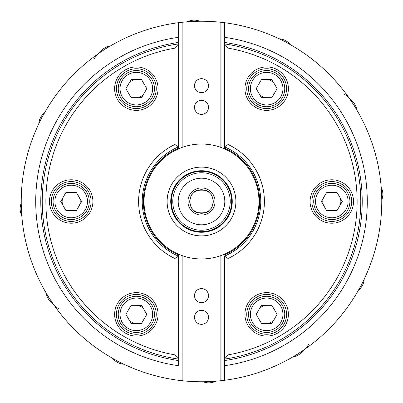 <?xml version="1.0" encoding="UTF-8"?>
<svg xmlns="http://www.w3.org/2000/svg" width="403" height="403" viewBox="0 0 403 403"><rect width="100%" height="100%" fill="white"/><g stroke="black" fill="none" stroke-linecap="round" stroke-linejoin="round"><path stroke-width="0.6" d="M201.5 232.269A30.769 30.769 0 0 0 232.269 201.5A30.769 30.769 0 0 0 201.5 170.731A30.769 30.769 0 0 0 170.731 201.5A30.769 30.769 0 0 0 201.5 232.269M75.749 330.661L77.19 332.047M59.095 309.046L54.591 305.963M28.019 250.48L28.573 252.399M26.769 157.18L26.291 159.114M72.338 75.749L70.953 77.19M93.954 59.095L97.037 54.591M152.52 28.019L150.601 28.573M245.82 26.769L243.886 26.291M212.376 21.566L209.409 21.409M327.251 72.338L325.81 70.953M343.905 93.954L348.409 97.037M374.981 152.52L374.427 150.601M376.231 245.82L376.709 243.886M330.661 327.251L332.047 325.81M309.046 343.905L305.963 348.409M250.48 374.981L252.399 374.427M157.18 376.231L159.114 376.709M190.624 381.434L193.591 381.591M337.024 82.64A180.262 180.262 0 0 0 224.486 22.709A180.262 180.262 0 0 1 328.964 74.036A180.262 180.262 0 0 1 329.024 74.092A180.262 180.262 0 0 1 224.486 380.291A180.262 180.262 0 0 0 337.336 82.993L335.739 81.189M21.238 201.5A180.262 180.262 0 0 0 178.514 380.291A180.262 180.262 0 0 1 178.514 22.709A180.262 180.262 0 0 0 21.238 201.5M235.886 201.5A34.386 34.386 0 0 0 201.5 167.114A34.386 34.386 0 0 0 167.114 201.5A34.386 34.386 0 0 0 201.5 235.886A34.386 34.386 0 0 0 235.886 201.5M339.648 196.976A9.047 9.047 0 0 1 339.648 206.024M323.977 206.024A9.047 9.047 0 0 1 323.977 196.976M274.493 318.879A9.047 9.047 0 0 1 266.655 323.402M258.817 309.826A9.047 9.047 0 0 1 266.655 305.303M136.345 323.402A9.047 9.047 0 0 1 128.507 318.879M136.345 305.303A9.047 9.047 0 0 1 144.183 309.826M63.352 206.024A9.047 9.047 0 0 1 63.352 196.976M79.023 196.976A9.047 9.047 0 0 1 79.023 206.024M128.507 84.121A9.047 9.047 0 0 1 136.345 79.598M144.183 93.174A9.047 9.047 0 0 1 136.345 97.697M266.655 79.598A9.047 9.047 0 0 1 274.493 84.121M266.655 97.697A9.047 9.047 0 0 1 258.817 93.174M224.486 42.436L224.486 148.047L224.486 146.863L228.103 144.511L228.103 48.143A155.649 155.649 0 0 1 228.103 354.857L224.486 359.103L224.486 360.564A160.716 160.716 0 0 0 224.486 42.436L224.486 22.709A180.262 180.262 0 0 1 328.964 74.036A180.262 180.262 0 0 1 329.024 74.092A180.262 180.262 0 0 1 224.486 380.291L224.486 365.682L224.486 380.291L220.864 380.719A180.262 180.262 0 0 1 182.136 380.719L178.514 380.291A180.262 180.262 0 0 1 178.514 22.709L178.514 37.318L178.514 22.709L182.136 22.281A180.262 180.262 0 0 1 220.864 22.281L220.864 147.397A57.463 57.463 0 0 0 182.136 147.397L178.514 148.833A57.463 57.463 0 0 0 178.514 254.167L178.514 365.682A165.784 165.784 0 0 1 178.514 37.318L178.514 43.897A159.271 159.271 0 0 0 178.514 359.103L174.897 354.857A155.649 155.649 0 0 1 174.897 48.143L178.514 43.897L178.514 148.833M335.86 81.32L337.336 82.993M378.044 237.921L377.913 238.571M372.604 258.232L372.81 257.603M336.183 321.317L335.739 321.811M321.317 336.183L321.811 335.739M258.232 372.604L257.603 372.81M237.921 378.044L238.571 377.913M165.079 378.044L164.429 377.913M144.768 372.604L145.397 372.81M372.604 144.768L372.81 145.397M378.044 165.079L377.913 164.429M220.864 380.719L220.864 255.603L224.486 254.167A57.463 57.463 0 0 0 224.486 148.833L220.864 147.397M182.136 380.719L182.136 255.603A57.463 57.463 0 0 0 220.864 255.603M201.5 302.623A7.007 7.007 0 0 0 208.507 295.616A7.007 7.007 0 0 0 201.5 288.603A7.007 7.007 0 0 0 194.493 295.616A7.007 7.007 0 0 0 201.5 302.623M201.5 324.344A7.007 7.007 0 0 0 208.507 317.332A7.007 7.007 0 0 0 201.5 310.325A7.007 7.007 0 0 0 194.493 317.332A7.007 7.007 0 0 0 201.5 324.344M182.136 255.603L178.514 254.167M174.897 48.143L174.897 144.511L178.514 146.863L178.514 148.047A58.188 58.188 0 0 0 178.514 254.953L178.514 256.137L174.897 258.489L174.897 354.857M174.897 144.511A62.893 62.893 0 0 0 174.897 258.489M178.514 256.137A59.271 59.271 0 0 1 178.514 146.863M151.699 329.709A21.717 21.717 0 0 0 130.723 293.374A21.717 21.717 0 0 0 115.364 319.972A21.717 21.717 0 0 0 151.699 329.709M86.544 216.859A21.717 21.717 0 0 0 86.544 186.141A21.717 21.717 0 0 0 55.831 186.141A21.717 21.717 0 0 0 55.831 216.859A21.717 21.717 0 0 0 86.544 216.859M157.321 94.267A21.717 21.717 0 0 0 141.967 67.669A21.717 21.717 0 0 0 125.484 107.455A21.717 21.717 0 0 0 157.321 94.267M141.498 333.583A19.908 19.908 0 0 1 117.112 319.503A19.908 19.908 0 0 1 153.583 304.401A19.908 19.908 0 0 1 141.498 333.583M57.11 215.58A19.908 19.908 0 0 1 57.11 187.42A19.908 19.908 0 0 1 85.265 187.42A19.908 19.908 0 0 1 85.265 215.58A19.908 19.908 0 0 1 57.11 215.58M150.42 102.725A19.908 19.908 0 0 1 117.112 83.497A19.908 19.908 0 0 1 141.498 69.417A19.908 19.908 0 0 1 150.42 102.725M182.136 22.281L182.136 147.397M201.5 100.377A7.007 7.007 0 0 0 194.493 107.384A7.007 7.007 0 0 0 201.5 114.397A7.007 7.007 0 0 0 208.507 107.384A7.007 7.007 0 0 0 201.5 100.377M201.5 78.656A7.007 7.007 0 0 0 194.493 85.668A7.007 7.007 0 0 0 201.5 92.675A7.007 7.007 0 0 0 208.507 85.668A7.007 7.007 0 0 0 201.5 78.656M224.486 360.564L224.486 365.682A165.784 165.784 0 0 0 224.486 37.318L224.486 22.709L220.864 22.281M66.817 81.683L67.261 81.189M81.683 66.817L81.189 67.261M144.768 30.396L145.397 30.19M165.079 24.956L164.429 25.087M237.921 24.956L238.571 25.087M258.232 30.396L257.603 30.19M30.396 258.232L30.19 257.603M24.956 237.921L25.087 238.571M24.956 165.079L25.087 164.429M30.396 144.768L30.19 145.397M224.486 148.833L224.486 148.047A58.188 58.188 0 0 1 224.486 254.953L224.486 254.167M224.486 146.863A59.271 59.271 0 0 1 224.486 256.137L224.486 359.103A159.271 159.271 0 0 0 224.486 43.897L228.103 48.143M228.103 354.857L228.103 258.489A62.893 62.893 0 0 0 228.103 144.511M224.486 256.137A59.271 59.271 0 0 0 243.412 159.588A59.271 59.271 0 0 1 224.486 256.137L228.103 258.489M347.169 186.141A21.717 21.717 0 0 0 316.456 186.141A21.717 21.717 0 0 0 316.456 216.859A21.717 21.717 0 0 0 347.169 216.859A21.717 21.717 0 0 0 347.169 186.141M287.636 319.972A21.717 21.717 0 0 0 272.277 293.374A21.717 21.717 0 0 0 255.794 333.16A21.717 21.717 0 0 0 287.636 319.972M282.014 104.004A21.717 21.717 0 0 0 261.033 67.669A21.717 21.717 0 0 0 245.679 94.267A21.717 21.717 0 0 0 282.014 104.004M345.89 215.58A19.908 19.908 0 0 1 317.735 215.58A19.908 19.908 0 0 1 317.735 187.42A19.908 19.908 0 0 1 345.89 187.42A19.908 19.908 0 0 1 345.89 215.58M280.735 328.43A19.908 19.908 0 0 1 247.427 309.202A19.908 19.908 0 0 1 271.808 295.122A19.908 19.908 0 0 1 280.735 328.43M271.808 107.878A19.908 19.908 0 0 1 247.427 93.798A19.908 19.908 0 0 1 283.898 78.691A19.908 19.908 0 0 1 271.808 107.878M21.797 215.706A15.566 15.566 0 0 1 21.243 203.011L20.805 204.276M20.689 212.799L20.805 213.207M21.52 211.585A14.478 14.478 0 0 1 21.324 207.142M38.769 123.953L39.413 120.351L38.769 123.953A15.566 15.566 0 0 1 44.637 112.679L42.94 114.24L44.637 112.679M40.587 120.245A14.478 14.478 0 0 1 42.642 116.301M99.345 52.974L101.702 50.179L99.345 52.974A15.566 15.566 0 0 1 110.064 46.149L108.342 46.501M102.775 50.672A14.478 14.478 0 0 1 106.528 48.284M187.294 21.797A15.566 15.566 0 0 1 199.989 21.243L198.724 20.805M190.201 20.689L189.793 20.805M191.415 21.52A14.478 14.478 0 0 1 195.858 21.324M279.047 38.769L282.649 39.413L279.047 38.769A15.566 15.566 0 0 1 290.321 44.637L288.76 42.94L290.321 44.637M282.755 40.587A14.478 14.478 0 0 1 286.699 42.642M350.026 99.345L352.821 101.702L350.026 99.345A15.566 15.566 0 0 1 356.851 110.064L356.499 108.342M352.328 102.775A14.478 14.478 0 0 1 354.716 106.528M381.203 187.294A15.566 15.566 0 0 1 381.757 199.989L382.195 198.724M382.311 190.201L382.195 189.793M381.48 191.415A14.478 14.478 0 0 1 381.676 195.858M364.231 279.047L363.587 282.649L364.231 279.047A15.566 15.566 0 0 1 358.363 290.321L360.06 288.76L358.363 290.321M362.413 282.755A14.478 14.478 0 0 1 360.358 286.699M303.655 350.026L301.298 352.821L303.655 350.026A15.566 15.566 0 0 1 292.936 356.851L294.658 356.499M300.225 352.328A14.478 14.478 0 0 1 296.472 354.716M215.706 381.203A15.566 15.566 0 0 1 203.011 381.757L204.276 382.195M212.799 382.311L213.207 382.195M211.585 381.48A14.478 14.478 0 0 1 207.142 381.676M123.953 364.231L120.351 363.587L123.953 364.231A15.566 15.566 0 0 1 112.679 358.363L114.24 360.06L112.679 358.363M120.245 362.413A14.478 14.478 0 0 1 116.301 360.358M52.974 303.655L50.179 301.298L52.974 303.655A15.566 15.566 0 0 1 46.149 292.936L46.501 294.658M50.672 300.225A14.478 14.478 0 0 1 48.284 296.472M178.197 201.5A23.303 23.303 0 0 1 201.5 178.197A23.303 23.303 0 0 1 224.803 201.5A23.303 23.303 0 0 1 201.5 224.803A23.303 23.303 0 0 1 178.197 201.5M215.076 201.5A13.576 13.576 0 0 0 201.5 187.924A13.576 13.576 0 0 0 187.924 201.5A13.576 13.576 0 0 0 201.5 215.076A13.576 13.576 0 0 0 215.076 201.5M172.766 201.5A28.734 28.734 0 0 0 201.5 230.234A28.734 28.734 0 0 0 230.234 201.5C229.927 205.898 229.619 208.311 229.307 208.739C229.619 208.316 229.927 205.903 230.234 201.5C229.927 197.102 229.619 194.689 229.307 194.261C229.619 194.684 229.927 197.097 230.234 201.5A28.734 28.734 0 0 0 201.5 172.766A28.734 28.734 0 0 0 172.766 201.5C173.073 205.898 173.381 208.311 173.693 208.739C173.381 208.316 173.073 205.903 172.766 201.5C173.073 197.102 173.381 194.689 173.693 194.261C173.381 194.684 173.073 197.097 172.766 201.5A28.734 28.734 0 0 0 173.345 207.218A28.734 28.734 0 0 1 172.766 201.5M208.739 229.307C209.192 230.315 193.818 230.315 194.261 229.307C193.808 230.315 209.182 230.315 208.739 229.307A28.734 28.734 0 0 0 229.307 208.739A28.734 28.734 0 0 1 208.739 229.307M192.226 208.739C191.319 208.331 190.488 205.918 189.737 201.5C190.493 197.077 191.319 194.664 192.226 194.261L190.624 197.017L189.737 201.5A11.763 11.763 0 0 0 201.5 213.263A11.763 11.763 0 0 0 213.263 201.5C212.507 205.923 211.681 208.336 210.774 208.739C211.681 208.331 212.512 205.918 213.263 201.5C212.507 197.077 211.681 194.664 210.774 194.261C211.681 194.669 212.512 197.082 213.263 201.5A11.763 11.763 0 0 0 201.5 189.737A11.763 11.763 0 0 0 189.737 201.5C190.493 205.923 191.319 208.336 192.226 208.739M201.5 213.263C205.923 212.507 208.336 211.681 208.739 210.774C209.222 213.54 193.762 213.535 194.261 210.774C194.669 211.681 197.082 212.512 201.5 213.263M208.422 191.989L205.983 190.624L201.5 189.737C197.077 190.493 194.664 191.319 194.261 192.226C193.778 189.46 209.238 189.465 208.739 192.226M194.261 173.693C193.808 172.686 209.182 172.686 208.739 173.693C209.182 172.686 193.808 172.686 194.261 173.693M173.693 208.739A28.734 28.734 0 0 0 194.261 229.307A28.734 28.734 0 0 1 173.693 208.739M195.067 229.503A28.734 28.734 0 0 0 207.218 229.655A28.734 28.734 0 0 1 195.067 229.503M229.357 208.542A28.734 28.734 0 0 0 230.234 201.5A28.734 28.734 0 0 1 229.357 208.542M62.138 217.172A18.1 18.1 0 0 1 55.513 192.453A18.1 18.1 0 0 1 80.237 185.828A18.1 18.1 0 0 1 86.862 210.547A18.1 18.1 0 0 1 62.138 217.172M63.044 215.605A16.291 16.291 0 0 1 57.08 193.354A16.291 16.291 0 0 1 79.336 187.395A16.291 16.291 0 0 1 85.295 209.646A16.291 16.291 0 0 1 63.044 215.605M81.638 201.5L76.414 210.547L65.966 210.547L60.737 201.5L65.966 192.453L76.414 192.453L81.638 201.5M118.245 88.645A18.1 18.1 0 0 1 136.345 70.55A18.1 18.1 0 0 1 154.445 88.645A18.1 18.1 0 0 1 136.345 106.745A18.1 18.1 0 0 1 118.245 88.645M120.054 88.645A16.291 16.291 0 0 1 136.345 72.359A16.291 16.291 0 0 1 152.631 88.645A16.291 16.291 0 0 1 136.345 104.936A16.291 16.291 0 0 1 120.054 88.645M141.569 97.697L131.121 97.697L125.897 88.645L131.121 79.598L141.569 79.598L146.793 88.645L141.569 97.697M257.608 72.973A18.1 18.1 0 0 1 282.332 79.598A18.1 18.1 0 0 1 275.707 104.322A18.1 18.1 0 0 1 250.983 97.697A18.1 18.1 0 0 1 257.608 72.973M258.509 74.54A16.291 16.291 0 0 1 280.76 80.504A16.291 16.291 0 0 1 274.801 102.755A16.291 16.291 0 0 1 252.55 96.791A16.291 16.291 0 0 1 258.509 74.54M261.431 97.697L256.207 88.645L261.431 79.598L271.879 79.598L277.103 88.645L271.879 97.697L261.431 97.697M340.862 185.828A18.1 18.1 0 0 1 347.487 210.547A18.1 18.1 0 0 1 322.763 217.172A18.1 18.1 0 0 1 316.138 192.453A18.1 18.1 0 0 1 340.862 185.828M339.956 187.395A16.291 16.291 0 0 1 345.92 209.646A16.291 16.291 0 0 1 323.664 215.605A16.291 16.291 0 0 1 317.705 193.354A16.291 16.291 0 0 1 339.956 187.395M321.362 201.5L326.586 192.453L337.034 192.453L342.263 201.5L337.034 210.547L326.586 210.547L321.362 201.5M284.755 314.355A18.1 18.1 0 0 1 266.655 332.45A18.1 18.1 0 0 1 248.555 314.355A18.1 18.1 0 0 1 266.655 296.255A18.1 18.1 0 0 1 284.755 314.355M282.946 314.355A16.291 16.291 0 0 1 266.655 330.641A16.291 16.291 0 0 1 250.369 314.355A16.291 16.291 0 0 1 266.655 298.064A16.291 16.291 0 0 1 282.946 314.355M261.431 305.303L271.879 305.303L277.103 314.355L271.879 323.402L261.431 323.402L256.207 314.355L261.431 305.303M145.392 330.027A18.1 18.1 0 0 1 120.668 323.402A18.1 18.1 0 0 1 127.293 298.678A18.1 18.1 0 0 1 152.017 305.303A18.1 18.1 0 0 1 145.392 330.027M144.491 328.46A16.291 16.291 0 0 1 122.24 322.496A16.291 16.291 0 0 1 128.199 300.245A16.291 16.291 0 0 1 150.45 306.209A16.291 16.291 0 0 1 144.491 328.46M141.569 305.303L146.793 314.355L141.569 323.402L131.121 323.402L125.897 314.355L131.121 305.303L141.569 305.303M178.514 42.436A160.716 160.716 0 0 0 178.514 360.564M231.68 201.5A30.18 30.18 0 0 0 201.5 171.32A30.18 30.18 0 0 0 171.32 201.5A30.18 30.18 0 0 0 201.5 231.68A30.18 30.18 0 0 0 231.68 201.5"/></g></svg>
